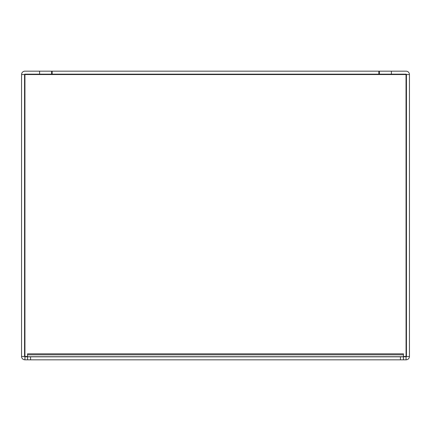 <?xml version="1.0" encoding="UTF-8"?>
<svg xmlns="http://www.w3.org/2000/svg" width="431" height="431" viewBox="0 0 431 431"><rect width="100%" height="100%" fill="white"/><g stroke="black" fill="none" stroke-linecap="round" stroke-linejoin="round"><path stroke-width="0.65" d="M24.971 74.17L24.556 74.547L24.556 356.453L21.55 356.453C21.755 358.506 22.881 359.632 24.933 359.837L406.067 359.837C408.119 359.632 409.245 358.506 409.45 356.453L403.438 356.83M406.067 356.83L406.067 359.837M27.562 356.83L24.933 356.83L24.556 356.453L24.971 356.83M406.029 356.83L406.067 356.453L405.539 356.83M403.438 356.453L406.444 356.453L406.444 74.547L24.933 74.547L24.933 356.453L25.461 356.83M24.933 356.83L24.933 359.837M21.55 356.453L21.55 74.547L24.556 74.547A0.377 0.377 0 0 1 24.933 74.17L51.618 74.17L51.618 71.163L39.593 71.163L39.593 74.17M391.407 74.17L391.407 71.163L379.382 71.163L379.382 74.17L406.067 74.17A0.377 0.377 0 0 1 406.444 74.547L409.45 74.547L409.45 356.453M39.593 71.163L24.933 71.163A3.383 3.383 0 0 0 21.55 74.547M409.45 74.547A3.383 3.383 0 0 0 406.067 71.163L391.407 71.163M406.067 356.453L406.029 74.17M52.151 71.163L378.849 71.163L378.849 74.17L52.151 74.17L52.151 71.163L51.618 71.163M51.618 74.17L52.151 74.17M24.933 74.547L25.461 74.17M406.067 74.547L405.539 74.17M403.438 356.825L27.562 356.825L27.562 359.831L403.438 359.831L403.438 353.819L27.562 353.819L27.562 356.825M24.933 356.453L27.562 356.453M400.431 356.825L400.431 359.831M30.569 359.831L30.569 356.825M403.438 354.81L27.562 354.81M403.438 356.717L27.562 356.717"/></g></svg>
